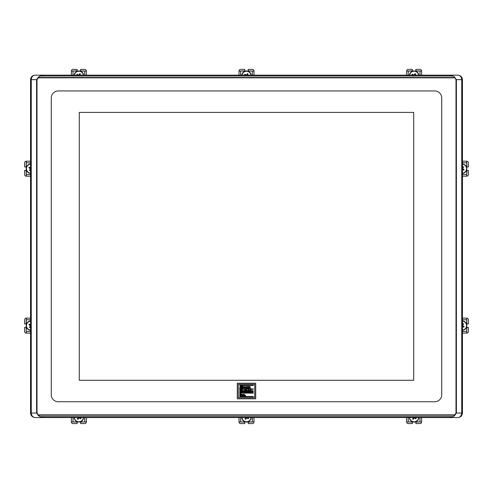 <?xml version="1.0" encoding="UTF-8"?>
<svg xmlns="http://www.w3.org/2000/svg" width="493" height="493" viewBox="0 0 493 493"><rect width="100%" height="100%" fill="white"/><g stroke="black" fill="none" stroke-linecap="round" stroke-linejoin="round"><path stroke-width="0.74" d="M239.709 396.797L239.709 396.458L253.334 396.458L253.334 396.797L239.709 396.797M255.701 383.246L255.701 398.806L237.299 398.806L237.299 383.246L255.701 383.246M238.298 397.808L254.702 397.808L254.702 384.244L238.298 384.244L238.298 397.808M239.709 385.575L239.709 385.243L253.334 385.243L253.334 385.575L239.709 385.575M240.707 386.592L240.516 387.282L240.898 387.282L240.707 386.592M241.903 388.268L241.163 388.268L241.028 387.8L239.66 388.268L240.393 385.896L241.163 385.896L241.903 388.268M242.1 385.896L242.784 385.896L242.784 388.268L242.1 388.268L242.1 385.896M243.992 387.818L244.805 387.603L243.961 388.305L243.055 387.393L243.955 386.463L244.793 387.165L243.813 387.036L243.992 387.818M245.711 387.781L246.081 387.714L245.884 386.894L245.711 387.781M246.586 388.04L245.175 388.028L245.187 386.728L246.586 386.722L246.586 388.04M248.133 387.073L247.788 388.268L247.122 388.268L247.122 386.5L247.702 386.863L248.262 386.475L248.133 387.073M250.148 386.728L250.204 388.268L249.513 388.268L249.366 386.943L249.175 388.268L248.478 388.268L248.478 386.5L250.148 386.728M239.709 389.211L239.709 388.878L253.334 388.878L253.334 389.211L239.709 389.211M241.478 389.797L242.433 389.797L242.433 392.169L241.755 392.169L241.755 390.474L241.317 392.169L240.855 392.169L240.399 390.474L240.399 392.169L239.851 392.169L239.851 389.797L240.806 389.797L241.145 391.06L241.478 389.797M243.665 391.719L244.479 391.51L243.641 392.206L242.729 391.3L243.628 390.364L244.466 391.066L243.487 390.943L243.665 391.719M245.927 391.282L245.378 391.214L245.378 391.639L245.927 391.282M245.945 390.505L245.378 390.308L245.378 390.709L245.945 390.505M246.531 391.966L244.707 392.169L244.707 389.797L246.457 389.988L246.531 391.966M247.979 390.974L247.634 392.169L246.968 392.169L246.968 390.401L247.548 390.401L247.548 390.77L248.108 390.376L247.979 390.974M248.33 390.401L249.02 390.401L249.02 392.169L248.33 392.169L248.33 390.401M248.33 389.723L249.02 389.723L249.02 390.271L248.33 390.271L248.33 389.723M250.37 391.676L250.234 390.795L250.37 391.676M249.994 390.345L250.426 390.548L250.426 389.797L251.11 389.797L251.11 392.169L249.489 391.966L249.489 390.598L249.994 390.345M252.354 390.776L252.108 391.078L252.601 391.078L252.354 390.776M252.379 391.756L253.291 391.578L252.361 392.206L251.381 391.306L252.348 390.364L253.291 391.325L252.108 391.424L252.379 391.756M239.709 393.131L239.709 392.798L253.334 392.798L253.334 393.131L239.709 393.131M239.851 393.574L240.578 393.574L240.578 395.947L239.851 395.947L239.851 393.574M242.636 394.406L242.698 395.947L242.001 395.947L241.853 394.622L241.662 395.947L240.972 395.947L240.972 394.178L242.636 394.406M243.906 395.497L244.719 395.287L243.881 395.984L242.969 395.078L243.869 394.141L244.707 394.844L243.727 394.714L243.906 395.497M244.898 395.312L245.563 395.312L245.563 395.947L244.898 395.947L244.898 395.312M30.548 413.042L30.548 79.663C30.831 76.945 32.335 75.447 35.046 75.164L457.954 75.164C460.665 75.447 462.169 76.945 462.452 79.663L462.452 413.042C462.169 415.753 460.665 417.251 457.954 417.54L35.046 417.54C32.335 417.251 30.831 415.753 30.548 413.042L31.275 413.042C31.515 415.753 32.772 417.251 35.046 417.54M441.728 394.757L441.728 97.947A6.994 6.994 0 0 0 434.734 90.946L58.266 90.946A6.994 6.994 0 0 0 51.272 97.947L51.272 394.757A6.994 6.994 0 0 0 58.266 401.752L434.734 401.752A6.994 6.994 0 0 0 441.728 394.757M454.749 77.832L38.251 77.832L37.012 79.663L37.012 413.042L38.251 414.872L454.749 414.872L455.988 413.042L455.988 79.663L454.417 76.816L452.956 76.002L449.265 75.164M43.735 75.164L40.044 76.002L38.152 77.5L454.848 77.5M449.265 417.54L452.956 416.702L454.417 415.889L454.749 414.872M454.848 415.198L38.152 415.198L40.044 416.702L43.735 417.54M38.583 415.889L36.593 413.042L36.593 79.663L38.583 76.816M37.012 79.663L31.275 79.663C31.515 76.945 32.772 75.447 35.046 75.164M454.417 76.816L456.407 79.663L456.407 413.042L454.417 415.889M455.988 413.042L461.725 413.042C461.485 415.753 460.228 417.251 457.954 417.54M462.452 413.042L461.725 413.042L461.725 79.663C461.485 76.945 460.228 75.447 457.954 75.164M38.152 415.198L38.251 414.872M38.251 77.832L38.152 77.5M413.701 112.398L413.701 380.3L79.299 380.3L79.299 112.398L413.701 112.398M462.452 333.12L466.723 333.12L466.723 326.397M466.723 324.856L466.723 319.754L462.452 319.754M466.723 319.63L466.853 323.876L468.35 323.876L468.35 319.754A1.627 1.627 0 0 0 466.723 318.127L466.723 319.754M466.723 318.127L462.452 318.127M466.723 331.623L466.853 327.377L468.35 327.377L468.35 331.499A1.627 1.627 0 0 1 466.723 333.12M462.452 320.894A4.745 4.745 0 0 1 466.014 328.221A4.745 4.745 0 0 1 462.452 330.359A4.745 4.745 0 0 0 466.014 328.221M462.452 326.341L463.716 327.173L464.129 326.545L462.557 325.516L463.586 323.95L462.958 323.537L462.452 324.308M406.626 417.54L406.626 421.959L413.356 421.959M414.89 421.959L419.993 421.959L419.993 417.54M420.122 421.959L415.87 422.088L415.87 423.586L419.993 423.586A1.627 1.627 0 0 0 421.62 421.959L419.993 421.959M421.62 421.959L421.62 417.54M408.124 421.959L412.376 422.088L412.376 423.586L408.247 423.586A1.627 1.627 0 0 1 406.626 421.959M418.865 417.54A4.745 4.745 0 0 1 411.526 421.25A4.745 4.745 0 0 1 409.381 417.54A4.745 4.745 0 0 0 411.526 421.25M413.504 417.54L412.579 418.951L413.208 419.364L414.231 417.793L415.802 418.822L416.209 418.193L415.211 417.54M421.62 75.164L421.62 71.041L414.89 71.041M413.356 71.041L408.247 71.041L408.247 75.164M408.124 71.041L412.376 70.912L412.376 69.414L408.247 69.414A1.627 1.627 0 0 0 406.626 71.041L408.247 71.041M406.626 71.041L406.626 75.164M420.122 71.041L415.87 70.912L415.87 69.414L419.993 69.414A1.627 1.627 0 0 1 421.62 71.041M409.406 75.164A4.745 4.745 0 0 1 418.834 75.164A4.745 4.745 0 0 0 416.721 71.75M413.947 75.164L412.444 74.178L412.037 74.807L412.579 75.164M414.94 75.164L415.667 74.049L415.038 73.636L414.04 75.164M30.548 318.127L26.277 318.127L26.277 324.856M26.277 326.397L26.277 331.499L30.548 331.499M26.277 331.623L26.147 327.377L24.65 327.377L24.65 331.499A1.627 1.627 0 0 0 26.277 333.12L26.277 331.499M26.277 333.12L30.548 333.12M26.277 319.63L26.147 323.876L24.65 323.876L24.65 319.754A1.627 1.627 0 0 1 26.277 318.127M30.548 330.359A4.745 4.745 0 0 1 26.986 323.032A4.745 4.745 0 0 1 30.548 320.894A4.745 4.745 0 0 0 26.986 323.032M30.548 324.912L29.284 324.08L28.871 324.708L30.443 325.737L29.414 327.303L30.042 327.716L30.548 326.945M30.548 161.193L26.277 161.193L26.277 167.922M26.277 169.463L26.277 174.565L30.548 174.565M26.277 174.688L26.147 170.442L24.65 170.442L24.65 174.565A1.627 1.627 0 0 0 26.277 176.186L26.277 174.565M26.277 176.186L30.548 176.186M26.277 162.696L26.147 166.942L24.65 166.942L24.65 162.819A1.627 1.627 0 0 1 26.277 161.193M30.548 173.425A4.745 4.745 0 0 1 26.986 166.098A4.745 4.745 0 0 1 30.548 163.959A4.745 4.745 0 0 0 26.986 166.098M30.548 167.977L29.284 167.145L28.871 167.774L30.443 168.803L29.414 170.368L30.042 170.781L30.548 170.011M462.452 176.186L466.723 176.186L466.723 169.463M466.723 167.922L466.723 162.819L462.452 162.819M466.723 162.696L466.853 166.942L468.35 166.942L468.35 162.819A1.627 1.627 0 0 0 466.723 161.193L466.723 162.819M466.723 161.193L462.452 161.193M466.723 174.688L466.853 170.442L468.35 170.442L468.35 174.565A1.627 1.627 0 0 1 466.723 176.186M462.452 163.959A4.745 4.745 0 0 1 466.014 171.287A4.745 4.745 0 0 1 462.452 173.425A4.745 4.745 0 0 0 466.014 171.287M462.452 169.407L463.716 170.233L464.129 169.61L462.557 168.581L463.586 167.016L462.958 166.603L462.452 167.374M239 417.54L239 421.959L245.73 421.959M247.27 421.959L252.373 421.959L252.373 417.54M252.496 421.959L248.25 422.088L248.25 423.586L252.373 423.586A1.627 1.627 0 0 0 254 421.959L252.373 421.959M254 421.959L254 417.54M240.504 421.959L244.75 422.088L244.75 423.586L240.627 423.586A1.627 1.627 0 0 1 239 421.959M251.239 417.54A4.745 4.745 0 0 1 243.906 421.25A4.745 4.745 0 0 1 241.761 417.54A4.745 4.745 0 0 0 243.906 421.25M245.878 417.54L244.953 418.951L245.582 419.364L246.611 417.793L248.176 418.822L248.589 418.193L247.591 417.54M71.38 417.54L71.38 421.959L78.11 421.959M79.644 421.959L84.747 421.959L84.747 417.54M84.876 421.959L80.624 422.088L80.624 423.586L84.747 423.586A1.627 1.627 0 0 0 86.374 421.959L84.747 421.959M86.374 421.959L86.374 417.54M72.878 421.959L77.13 422.088L77.13 423.586L73.007 423.586A1.627 1.627 0 0 1 71.38 421.959M83.619 417.54A4.745 4.745 0 0 1 76.279 421.25A4.745 4.745 0 0 1 74.135 417.54A4.745 4.745 0 0 0 76.279 421.25M78.258 417.54L77.333 418.951L77.962 419.364L78.985 417.793L80.556 418.822L80.963 418.193L79.965 417.54M254 75.164L254 71.041L247.27 71.041M245.73 71.041L240.627 71.041L240.627 75.164M240.504 71.041L244.75 70.912L244.75 69.414L240.627 69.414A1.627 1.627 0 0 0 239 71.041L240.627 71.041M239 71.041L239 75.164M252.496 71.041L248.25 70.912L248.25 69.414L252.373 69.414A1.627 1.627 0 0 1 254 71.041M241.786 75.164A4.745 4.745 0 0 1 251.214 75.164A4.745 4.745 0 0 0 249.094 71.75M246.327 75.164L244.824 74.178L244.411 74.807L244.953 75.164M247.313 75.164L248.047 74.049L247.418 73.636L246.42 75.164M86.374 75.164L86.374 71.041L79.644 71.041M78.11 71.041L73.007 71.041L73.007 75.164M72.878 71.041L77.13 70.912L77.13 69.414L73.007 69.414A1.627 1.627 0 0 0 71.38 71.041L73.007 71.041M71.38 71.041L71.38 75.164M84.876 71.041L80.624 70.912L80.624 69.414L84.747 69.414A1.627 1.627 0 0 1 86.374 71.041M74.16 75.164A4.745 4.745 0 0 1 83.594 75.164A4.745 4.745 0 0 0 81.474 71.75M78.701 75.164L77.198 74.178L76.791 74.807L77.333 75.164M79.693 75.164L80.421 74.049L79.792 73.636L78.794 75.164M452.956 76.002L40.044 76.002M40.044 416.702L452.956 416.702M462.452 79.663L455.988 79.663M30.548 79.663L31.275 79.663L31.275 413.042L37.012 413.042M466.723 331.499L462.452 331.499M462.452 330.107A4.499 4.499 0 0 0 462.452 321.146M408.247 421.959L408.247 417.54M409.634 417.54A4.499 4.499 0 0 0 411.661 421.04A4.499 4.499 0 0 0 418.612 417.54M419.993 71.041L419.993 75.164M418.588 75.164A4.499 4.499 0 0 0 409.658 75.164M26.277 319.754L30.548 319.754M30.548 321.146A4.499 4.499 0 0 0 30.548 330.107M26.277 162.819L30.548 162.819M30.548 164.212A4.499 4.499 0 0 0 30.548 173.172M466.723 174.565L462.452 174.565M462.452 173.172A4.499 4.499 0 0 0 462.452 164.212M240.627 421.959L240.627 417.54M242.008 417.54A4.499 4.499 0 0 0 244.041 421.04A4.499 4.499 0 0 0 250.992 417.54M73.007 421.959L73.007 417.54M74.388 417.54A4.499 4.499 0 0 0 76.415 421.04A4.499 4.499 0 0 0 83.366 417.54M252.373 71.041L252.373 75.164M250.962 75.164A4.499 4.499 0 0 0 242.038 75.164M84.747 71.041L84.747 75.164M83.342 75.164A4.499 4.499 0 0 0 74.412 75.164"/></g></svg>
